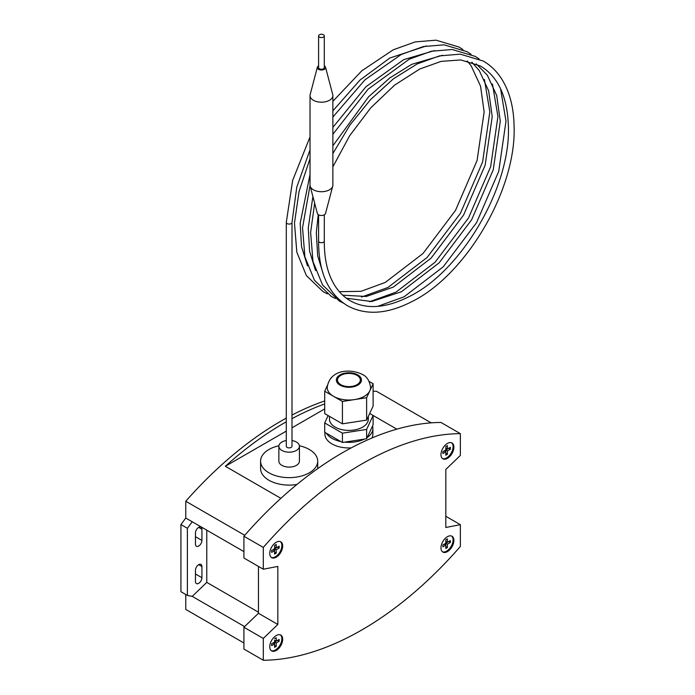 <?xml version="1.0" encoding="UTF-8"?>
<svg xmlns="http://www.w3.org/2000/svg" width="695" height="695" viewBox="0 0 695 695"><rect width="100%" height="100%" fill="white"/><g stroke="black" fill="none" stroke-linecap="round" stroke-linejoin="round"><path stroke-width="1.04" d="M361.826 629.948A314.488 181.569 120 0 0 460.359 546.478L460.359 524.682L445.816 527.479L445.816 469.438L460.359 455.451L460.359 433.645A314.488 181.569 120 0 0 263.301 547.417L263.301 569.222L277.835 566.425L277.835 624.457L263.301 638.444L263.301 660.25A314.488 181.569 120 0 0 361.826 629.948M447.432 458.361A9.139 5.273 120 0 0 453.401 450.308A9.139 5.273 120 0 0 452.002 442.984A9.139 5.273 120 0 0 447.432 443.436A9.139 5.273 120 0 0 441.464 451.489A9.139 5.273 120 0 0 442.863 458.813A9.139 5.273 120 0 0 447.432 458.361M442.48 458.544A9.139 5.273 120 0 0 446.624 457.892A9.139 5.273 120 0 0 452.48 450.212A9.139 5.273 120 0 0 451.585 442.785M276.219 650.459A9.139 5.273 120 0 0 282.187 642.406A9.139 5.273 120 0 0 280.789 635.091A9.139 5.273 120 0 0 276.219 635.543A9.139 5.273 120 0 0 270.251 643.587A9.139 5.273 120 0 0 271.658 650.911A9.139 5.273 120 0 0 276.219 650.459M271.267 650.65A9.139 5.273 120 0 0 275.411 649.99A9.139 5.273 120 0 0 281.267 642.31A9.139 5.273 120 0 0 280.372 634.882M276.219 557.208A9.139 5.273 120 0 0 282.187 549.154A9.139 5.273 120 0 0 280.789 541.831A9.139 5.273 120 0 0 276.219 542.282A9.139 5.273 120 0 0 270.251 550.336A9.139 5.273 120 0 0 271.658 557.659A9.139 5.273 120 0 0 276.219 557.208M271.267 557.399A9.139 5.273 120 0 0 275.411 556.738A9.139 5.273 120 0 0 281.267 549.059A9.139 5.273 120 0 0 280.372 541.631M447.432 551.613A9.139 5.273 120 0 0 453.401 543.559A9.139 5.273 120 0 0 452.002 536.236A9.139 5.273 120 0 0 447.432 536.688A9.139 5.273 120 0 0 441.464 544.741A9.139 5.273 120 0 0 442.863 552.065A9.139 5.273 120 0 0 447.432 551.613M442.48 551.804A9.139 5.273 120 0 0 446.624 551.144A9.139 5.273 120 0 0 452.48 543.464A9.139 5.273 120 0 0 451.585 536.036M447.432 542.291L447.432 538.894L445.816 539.833L445.816 541.353L447.432 542.291L450.369 540.588L450.369 542.456L447.432 544.15L445.816 543.221L445.816 545.089L444.201 544.15L442.88 544.915L448.753 541.527L450.369 542.456M271.667 550.51L272.996 549.745L274.603 550.675L271.667 552.377L271.667 550.51L277.54 547.121L279.155 548.051L276.219 549.745L276.219 553.133L274.603 554.071L274.603 545.427L276.219 544.489L276.219 547.877L279.155 546.183L279.155 548.051M276.219 547.877L274.603 546.948L274.603 545.427M274.603 638.679L276.219 637.749L276.219 641.138L274.603 640.199L274.603 647.323L276.219 646.393L274.603 645.455M271.667 643.761L272.996 642.997L274.603 643.935L271.667 645.629L271.667 643.761L277.54 640.373L279.155 641.303L279.155 639.443L276.219 641.138M447.432 449.031L445.816 448.101L445.816 446.572L447.432 445.643L447.432 449.031L450.369 447.337L450.369 449.205L447.432 450.899L447.432 454.287L445.816 455.225L445.816 449.969L447.432 450.899M444.201 450.899L442.88 451.663L442.88 453.522L445.816 451.828L444.201 450.899M450.369 449.205L448.753 448.266L445.816 449.969L445.816 446.572M445.816 546.609L447.432 547.538L445.816 548.477L445.816 545.089L442.88 546.783L442.88 544.915M447.432 544.15L447.432 547.538M445.816 539.833L445.816 543.221M274.603 552.204L276.219 553.133M274.603 548.815L276.219 549.745M274.603 642.067L276.219 642.997L276.219 646.393M276.219 642.997L279.155 641.303M445.816 453.357L447.432 454.287M445.816 449.969L442.88 451.663M263.301 547.417L243.919 536.227L243.919 558.033L263.301 569.222M258.453 566.425L258.453 613.268L243.919 627.255L243.919 649.061L263.301 660.25M277.835 624.457L258.453 613.268M263.301 638.444L243.919 627.255M460.359 524.682L445.816 516.289M460.359 433.645L440.969 422.456A314.488 181.569 120 0 0 243.919 536.227M332.87 95.597L332.87 185.122A11.424 6.594 180 0 1 332.74 186.112A11.424 6.594 180 0 1 325.008 191.386A11.424 6.594 180 0 1 313.376 189.787A11.424 6.594 180 0 1 310.152 186.112A11.424 6.594 180 0 1 310.031 185.122L310.031 95.597A11.424 6.594 0 0 0 313.376 100.262A11.424 6.594 0 0 0 325.816 101.687A11.424 6.594 0 0 0 332.87 95.597A11.424 6.594 0 0 0 332.74 94.607L325.538 67.267A4.135 2.389 0 0 0 324.374 65.929A4.135 2.389 0 0 0 324.304 65.895M318.597 65.895A4.135 2.389 0 0 0 317.354 67.267A4.135 2.389 0 0 0 318.519 69.309A4.135 2.389 0 0 0 323.314 69.752A4.135 2.389 0 0 0 325.538 67.267M317.354 67.267L310.152 94.607A11.424 6.594 0 0 0 310.031 95.597M319.431 37.078A2.858 1.651 0 0 0 322.541 37.434A2.858 1.651 0 0 0 324.304 35.914A2.858 1.651 0 0 0 323.47 34.75A2.858 1.651 0 0 0 320.352 34.394A2.858 1.651 0 0 0 318.597 35.914A2.858 1.651 0 0 0 319.431 37.078M318.597 35.914L318.597 67.624A2.858 1.651 0 0 0 319.431 68.788A2.858 1.651 0 0 0 322.541 69.144A2.858 1.651 0 0 0 324.304 67.624L324.304 35.914M332.74 186.112L325.538 213.461A4.135 2.389 180 0 1 322.741 215.372A4.135 2.389 180 0 1 318.519 214.79A4.135 2.389 180 0 1 317.354 213.461L310.152 186.112M310.031 136.898L292.63 180.474L286.288 222.417A2.858 1.651 0 0 0 286.288 222.426A2.858 1.651 0 0 0 287.122 223.59A2.858 1.651 0 0 0 290.232 223.946A2.858 1.651 0 0 0 291.996 222.435A2.858 1.651 0 0 0 291.996 222.426L296.791 187.094L310.031 149.816M318.597 214.825L318.597 241.078A2.858 1.651 0 0 0 318.597 241.078A2.858 1.651 0 0 0 319.431 242.242A2.858 1.651 0 0 0 322.532 242.598A2.858 1.651 0 0 0 324.304 241.087A2.858 1.651 0 0 0 324.304 241.078C324.191 260.225 328.057 275.594 335.885 287.191C339.846 292.995 344.633 297.521 350.254 300.761C366.282 309.735 386.02 308.293 409.468 296.435C461.689 270.894 511.112 186.512 508.366 125.925C507.35 96.553 498.037 76.572 480.41 65.99L460.776 59.935L441.117 61.377L419.841 68.979L394.69 85.059L370.713 107.873L349.628 135.786L332.87 166.861M286.288 222.426L286.288 446.233A2.858 1.651 0 0 0 287.122 447.398A2.858 1.651 0 0 0 290.241 447.754A2.858 1.651 0 0 0 291.996 446.233L291.996 222.426M286.288 440.534A10.277 5.934 0 0 0 278.869 446.233A10.277 5.934 0 0 0 281.875 450.43A10.277 5.934 0 0 0 293.082 451.715A10.277 5.934 0 0 0 299.423 446.233A10.277 5.934 0 0 0 296.409 442.037A10.277 5.934 0 0 0 291.996 440.534M278.869 446.233L278.869 461.159A10.277 5.934 0 0 0 281.875 465.355A10.277 5.934 0 0 0 293.082 466.64A10.277 5.934 0 0 0 299.423 461.159L299.423 446.233M278.895 445.764A28.556 16.489 0 0 0 260.59 461.159A28.556 16.489 0 0 0 268.956 472.809A28.556 16.489 0 0 0 300.075 476.388A28.556 16.489 0 0 0 317.693 461.159A28.556 16.489 0 0 0 309.336 449.5A28.556 16.489 0 0 0 299.389 445.764M260.59 461.159L260.59 468.612A28.556 16.489 0 0 0 268.956 480.271A28.556 16.489 0 0 0 296.93 484.476M317.693 468.647A28.556 16.489 0 0 0 317.693 468.612L317.693 461.159M356.987 375.361A11.424 6.594 0 0 0 344.538 373.936A11.424 6.594 0 0 0 337.483 380.026A11.424 6.594 0 0 0 340.828 384.691A11.424 6.594 0 0 0 353.277 386.116A11.424 6.594 0 0 0 360.331 380.026A11.424 6.594 0 0 0 356.987 375.361M327.354 385.525L324.704 391.233L342.418 401.458L366.621 397.714L369.87 390.729A21.701 12.527 0 0 0 370.609 387.489C369.644 380.825 366.899 376.482 362.356 374.44C350.593 368.437 329.725 369.28 327.206 387.489A21.701 12.527 0 0 0 333.565 396.341A21.701 12.527 0 0 0 354.519 399.59A21.701 12.527 0 0 0 369.87 390.729L373.111 383.744L369.193 381.477M329.491 416.375L329.491 419.189A19.417 11.207 0 0 0 335.181 427.121A19.417 11.207 0 0 0 356.335 429.545A19.417 11.207 0 0 0 368.324 419.189L368.324 416.435M328.118 415.584L324.704 422.934L324.704 432.264L326.337 433.202A23.986 13.848 0 0 0 331.949 438.31A23.986 13.848 0 0 0 340.785 441.542L342.418 442.489L344.659 442.142A23.986 13.848 0 0 0 364.389 439.092L366.621 438.745L367.221 437.459A23.986 13.848 0 0 0 372.894 428.52A23.986 13.848 0 0 0 372.511 426.061L373.111 424.775L373.111 415.445L369.697 413.473M324.921 432.386L324.921 434.114A23.986 13.848 0 0 0 331.949 443.905A23.986 13.848 0 0 0 351.227 447.893M371.921 438.015A23.986 13.848 0 0 0 372.894 434.114L372.894 428.52M198.692 546.018A4.57 2.641 -60 0 1 196.407 546.244A4.57 2.641 -60 0 1 195.46 544.15L195.46 532.961A4.57 2.641 -60 0 1 197.458 528.365A4.57 2.641 -60 0 1 200.977 527.14A4.57 2.641 -60 0 1 201.924 529.234L201.924 540.423A4.57 2.641 -60 0 1 198.692 546.018M198.692 583.322A4.57 2.641 -60 0 1 196.407 583.548A4.57 2.641 -60 0 1 195.46 581.454L195.46 570.265A4.57 2.641 -60 0 1 197.458 565.669A4.57 2.641 -60 0 1 200.977 564.444A4.57 2.641 -60 0 1 201.924 566.529L201.924 577.719A4.57 2.641 -60 0 1 198.692 583.322M331.81 377.159L330.672 378.358M344.659 442.142L364.389 439.092M326.337 433.202L340.785 441.542M243.919 642.997L185.774 609.428L185.774 594.512M431.178 422.864L376.369 391.216A309.918 178.928 120 0 0 373.111 391.32M244.736 535.298L185.774 501.251L185.774 518.044L243.919 551.613M280.884 498.341L225.354 466.276A309.918 178.928 -60 0 1 286.288 421.787M291.996 418.633A309.918 178.928 -60 0 1 324.704 403.934M373.111 415.462L396.836 429.163M324.704 400.928A309.918 178.928 120 0 0 291.996 415.063M286.288 418.112A309.918 178.928 120 0 0 185.774 501.251M258.453 612.226L206.771 582.384L192.228 596.371L187.389 595.441L180.926 591.714L180.926 524.569L185.774 518.044M206.771 530.163L206.771 582.384M244.597 626.603L192.228 596.371M324.704 408.921L291.996 427.799M286.288 431.1L225.354 466.276M187.389 595.441L187.389 528.296L180.926 524.569M187.389 528.296L192.228 521.771M367.221 437.459L372.511 426.061M324.704 422.934L342.418 433.167L366.621 429.423L366.621 438.745M342.418 433.167L342.418 442.489M366.621 429.423L373.111 415.445M342.418 401.458L342.418 423.837L366.621 420.093L373.111 406.123L373.111 383.744M366.621 397.714L366.621 420.093M324.704 391.233L324.704 413.612L342.418 423.837M340.02 385.152A12.562 7.254 0 0 0 357.786 385.152A12.562 7.254 0 0 0 357.786 374.892A12.562 7.254 0 0 0 340.02 374.892A12.562 7.254 0 0 0 340.02 385.152M201.924 577.719L195.46 573.992M201.924 566.529L198.692 564.67M201.924 529.234L198.692 527.366M201.924 540.423L195.46 536.688M332.87 110.852L359.958 80.09L389.791 58.041L426.356 45.94M307.477 265.89L301.526 246.56L300.179 223.304L310.031 174.445M332.87 127.411L365.9 86.753L403.691 59.657L434.436 50.605M315.547 270.555L309.605 251.225L308.25 227.969L312.906 196.572M332.87 145.811L368.637 96.735L389.852 77.901L411.761 64.322L442.507 55.261M323.627 275.211L317.685 255.882L316.329 232.634L318.223 214.599M332.87 101.34L361.774 70.829L393.222 49.805L415.228 41.909L436.06 40.18L459.039 47.051L462.966 49.571M484.424 79.465L489.845 111.834L482.591 162.013L460.411 213.33L427.034 257.541L387.888 287.504L361.461 297.06M327.319 293.846L323.166 291.718L306.382 275.594L296.834 252.215L294.471 223.069L299.05 191.533L310.031 158.599M332.87 117.055L365.014 79.769L401.18 54.523L423.229 46.582L444.096 44.836L467.118 51.717L471.045 54.236M492.503 84.13L497.924 116.491L490.67 166.67L468.491 217.995L435.113 262.206L395.968 292.161L369.54 301.717M335.398 298.511L331.246 296.383L314.461 280.259L304.905 256.881L302.542 227.734L310.04 185.452M332.87 134.291L367.994 89.273L409.259 59.188L431.3 51.248L452.176 49.501L475.189 56.382L479.124 58.901M500.574 88.786L505.995 121.156L498.741 171.335L476.57 222.661L443.184 266.863L404.047 296.826L377.611 306.382M343.478 303.176L339.316 301.039L322.541 284.924L312.985 261.546L310.622 232.399L314.653 203.192M332.87 153.569L349.95 125.03L370.496 99.637L393.396 78.83L417.33 63.853L439.379 55.913L460.246 54.158L483.268 61.047C490.131 65.026 495.935 70.49 500.669 77.432C509.2 90.185 513.674 106.318 514.074 125.821C516.732 188.788 466.475 274.673 412.118 301.491C387.332 314.253 365.761 315.652 347.396 305.704C328.144 293.733 318.545 272.188 318.597 241.061M324.304 214.825L324.304 241.078M467.196 60.908L471.184 65.895L480.558 86.154L484.137 111.938L477.091 160.484L455.486 210.446L423.003 253.493L385.238 282.448L361.061 291.318L339.334 291.692M471.844 62.176L479.263 70.551L488.637 90.819L492.216 116.595L485.162 165.141L463.556 215.111L431.082 258.149L393.318 287.105L366.343 296.478L342.705 295.175M476.249 63.87L487.334 75.216L496.708 95.484L500.287 121.26L493.242 169.806L471.636 219.776L439.162 262.814L401.397 291.77L371.677 301.517L346.345 298.198"/></g></svg>
